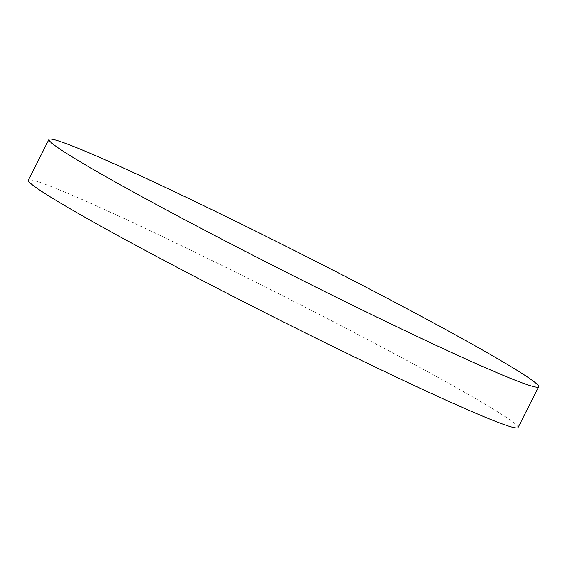 <?xml version="1.0" encoding="UTF-8"?>
<svg xmlns="http://www.w3.org/2000/svg" width="567" height="567" viewBox="0 0 567 567"><rect width="100%" height="100%" fill="white"/><g stroke="black" fill="none" stroke-linecap="round" stroke-linejoin="round"><path stroke-width="0.43" stroke-dasharray="2.83 2.13" d="M518.054 427.568A274.315 11.524 26.8 0 0 377.65 344.849A274.315 11.524 26.8 0 0 113.407 213.568A274.315 11.524 26.8 0 0 28.35 180.2"/><path stroke-width="0.85" d="M134.003 172.793A274.315 11.524 26.8 0 0 48.946 139.432A274.315 11.524 26.8 0 0 189.35 222.151A274.315 11.524 26.8 0 0 453.593 353.432A274.315 11.524 26.8 0 0 538.65 386.8A274.315 11.524 26.8 0 0 398.247 304.082A274.315 11.524 26.8 0 0 134.003 172.793M48.946 139.432L28.35 180.2A274.315 11.524 26.8 0 0 168.753 262.918A274.315 11.524 26.8 0 0 432.997 394.207A274.315 11.524 26.8 0 0 518.054 427.568L538.65 386.8"/></g></svg>
